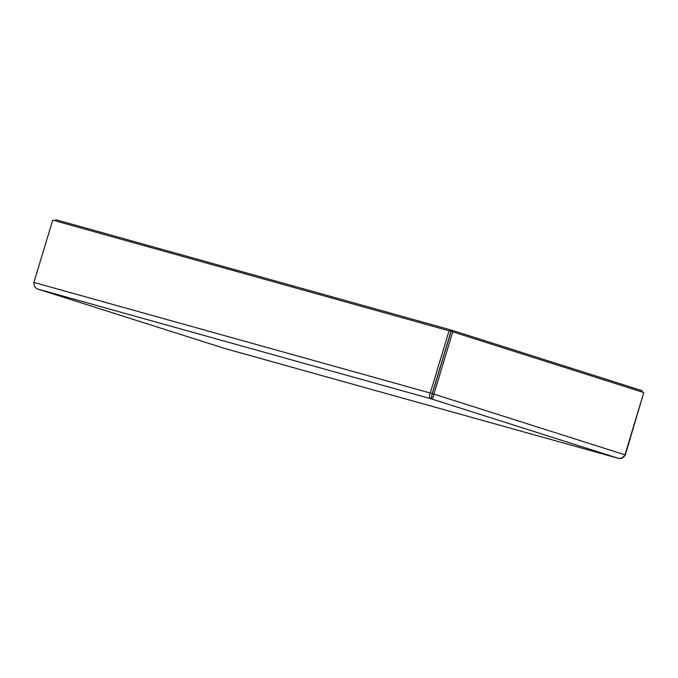 <?xml version="1.0" encoding="UTF-8"?>
<svg xmlns="http://www.w3.org/2000/svg" width="678" height="678" viewBox="0 0 678 678"><rect width="100%" height="100%" fill="white"/><g stroke="black" fill="none" stroke-linecap="round" stroke-linejoin="round"><path stroke-width="1.02" d="M624.938 454.887L624.269 456.455C622.574 458.252 620.616 458.879 618.421 458.336L431.047 398.8L37.765 289.057L225.13 348.594L618.556 458.37L225.045 348.56M431.801 396.308L432.183 393.638L430.276 393.028L429.674 394.621C429.284 396.833 429.742 398.232 431.047 398.8L432.31 393.681L433.912 394.121L433.632 395.808C432.928 397.935 432.072 398.927 431.047 398.8M432.31 393.681L451.116 331.381L452.718 331.83L643.778 392.537L624.963 454.828C623.251 457.608 621.065 458.769 618.421 458.336M643.761 392.587L625.294 454.997M432.183 393.638L450.997 331.339L52.706 220.13L33.9 282.429L33.942 284.201C34.366 286.633 35.637 288.26 37.765 289.057L225.088 348.577M37.036 288.76L37.663 289.023M449.082 330.737L430.276 393.028L33.9 282.429M452.718 331.83L433.912 394.121L624.963 454.828M55.384 220.875L55.74 219.697L55.096 220.799M55.74 219.697L450.624 329.889L450.26 331.11M452.014 331.627L452.387 330.415L450.624 329.889M452.387 330.415L641.668 390.562L641.303 391.748M641.752 391.892L642.108 390.714L641.668 390.562"/></g></svg>
